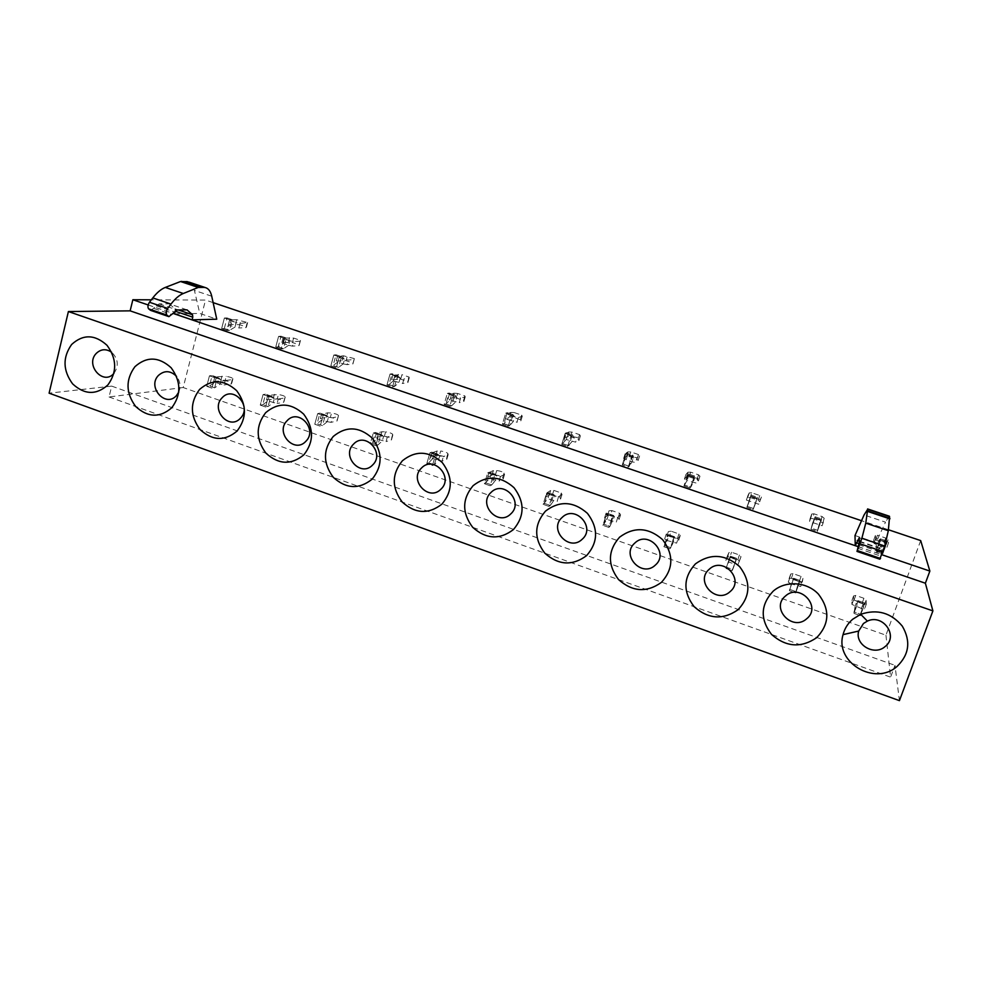 <?xml version="1.0" encoding="UTF-8"?>
<svg xmlns="http://www.w3.org/2000/svg" width="982" height="982" viewBox="0 0 982 982"><rect width="100%" height="100%" fill="white"/><g stroke="black" fill="none" stroke-linecap="round" stroke-linejoin="round"><path stroke-width="0.74" stroke-dasharray="4.91 3.68" d="M888.452 529.752L861.533 520.706M213.131 302.628L205.508 300.062L151.326 299.817M148.184 304.96L173.151 313.454M858.145 546.667L882.131 554.83M174.55 313.859L199.776 313.454L216.752 319.199M855.003 535.521L875.944 542.616L885.519 522.166L864.062 514.973M858.17 546.593L877.11 553.038L875.944 542.616M920.686 540.591L885.948 635.194L183.192 387.534L205.508 300.062M183.192 387.534L109.039 396.961L111.703 386.122L49.1 393.181M885.948 635.194L890.6 677.15L894.97 665.342L899.438 700.645M109.039 396.961L890.6 677.15M111.703 386.122L894.97 665.342M113.912 373.381C119.018 365.893 118.27 358.847 111.666 352.256M178.785 392.088C180.983 386.515 180.246 381.274 176.576 376.401M271.228 396.09L265.582 394.163L270.885 396.016L268.405 396.409L265.582 406.978L260.255 405.112L263.066 394.555L268.405 396.409L265.582 406.978L268.074 406.536L262.771 404.67L265.582 394.163L263.066 394.555L268.405 396.409L271.228 396.09L274.408 398.299L278.262 399.023L277.071 403.479L267.951 400.938L262.771 404.67L260.255 405.112L265.582 406.978L268.074 406.536L270.885 396.016L265.582 394.163L263.066 394.555L260.255 405.112L262.771 404.67L268.074 406.536L273.205 402.78M217.734 377.444L212.149 375.529L217.366 377.346L214.665 377.665L211.952 388.16L206.723 386.331L209.436 375.836L214.665 377.665L211.952 388.16L214.653 387.804L209.436 385.975L212.149 375.529L209.436 375.836L214.665 377.665L217.734 377.444L221.269 379.764L225.185 380.513L224.031 384.944L214.948 382.403L209.436 385.975L206.723 386.331L211.952 388.16L214.653 387.804L217.366 377.346L212.149 375.529L209.436 375.836L206.723 386.331L209.436 385.975L214.653 387.804L220.115 384.22L221.257 379.764L216.101 377.96L214.948 382.403L213.695 381.335L225.074 380.746L226.216 376.388C229.984 376.978 232.231 377.751 232.93 378.721L232.28 379.629L225.185 380.513M327.264 421.683L322.464 425.599L320.181 426.139L314.768 424.236L317.063 423.708L322.464 425.599L325.386 415.018L319.985 413.127L328.504 417.166L321.593 414.134L327.693 412.845L331.548 413.041C335.157 413.569 337.477 414.367 338.508 415.46L338.287 416.54L332.309 417.866L328.491 417.178L327.252 421.671L321.912 419.805L317.063 423.708L314.768 424.236L317.689 413.606L319.985 413.127L325.386 415.018L323.115 415.496L320.181 426.139L314.768 424.236L317.689 413.606L323.115 415.496L320.181 426.139L322.464 425.599L317.063 423.708L319.985 413.127L317.689 413.606L323.115 415.496L325.693 415.079L328.516 417.166M381.163 434.425L375.382 432.448L380.893 434.363L378.843 434.94L375.787 445.644L370.275 443.704L373.307 433.013L378.843 434.94L375.787 445.644L377.849 445.018L372.362 443.091L375.382 432.448L373.307 433.013L378.843 434.94L381.163 434.425L383.594 436.389L387.325 437.051L386.036 441.569L376.843 439.015L372.362 443.091L370.275 443.704L375.787 445.644L377.849 445.018L380.893 434.363L375.382 432.448L373.307 433.013L370.275 443.704L372.362 443.091L377.849 445.018L382.293 440.93L383.581 436.389L378.131 434.486L376.843 439.015L375.136 437.763L380.66 436.192L384.355 436.303L385.631 431.859C389.154 432.35 391.511 433.172 392.702 434.326M432.78 458.582L428.668 462.829L426.814 463.541L429.969 452.776L431.81 452.125L437.42 454.077L435.603 454.74L432.436 465.517L426.814 463.541L429.969 452.776L435.603 454.74L432.436 465.517L434.265 464.793L428.668 462.829L431.81 452.125L429.969 452.776L435.603 454.74L437.653 454.114L439.69 455.955L443.361 456.593L442.023 461.147L432.792 458.569L430.914 457.256L435.836 455.452L439.359 455.488L440.673 451.008C444.122 451.462 446.515 452.297 447.89 453.524M434.265 464.793L437.42 454.077L431.81 452.125L434.118 454.015L439.678 455.943L438.34 460.509L434.265 464.793L432.436 465.517L426.814 463.541L428.668 462.829L434.265 464.793M495.198 474.183L489.282 472.158L495.002 474.159L493.418 474.92L490.141 485.759L484.408 483.745L487.686 472.919L493.418 474.92L490.141 485.759L491.737 484.948L486.029 482.948L489.282 472.158L487.686 472.919L493.418 474.92L495.198 474.183L496.818 475.877L500.427 476.503L499.04 481.07L489.773 478.492L484.408 483.745L490.141 485.759L491.737 484.948L495.002 474.159L489.282 472.158L487.686 472.919L484.408 483.745L486.029 482.948L491.737 484.948L495.431 480.48M553.836 494.621L547.846 492.583L553.676 494.609L552.338 495.468L548.938 506.381L543.107 504.331L546.495 493.43L552.338 495.468L548.938 506.381L550.288 505.472L544.47 503.435L547.846 492.583L546.495 493.43L552.338 495.468L553.836 494.621L555.026 496.192L558.562 496.769L557.125 501.372L547.821 498.795L543.107 504.331L548.938 506.381L550.288 505.472L553.676 494.609L547.846 492.583L546.495 493.43L543.107 504.331L544.47 503.435L550.288 505.472L553.578 500.82M613.578 515.452L607.527 513.39L613.468 515.452L612.387 516.422L608.865 527.408L602.911 525.321L606.434 514.347L612.387 516.422L608.865 527.408L609.945 526.389L604.028 524.314L607.527 513.39L606.434 514.347L612.387 516.422L613.578 515.452L614.327 516.876L617.788 517.428L616.303 522.056L606.962 519.478L602.911 525.321L608.865 527.408L609.945 526.389L613.468 515.452L607.527 513.39L606.434 514.347L602.911 525.321L604.028 524.314L609.945 526.389L614.315 516.876L608.447 514.838L606.962 519.478L604.568 517.956L607.514 515.354L610.485 515.169L611.946 510.615L619.568 513.267L620.599 514.826L617.788 517.428M674.474 536.688L668.349 534.601L674.401 536.7L669.933 548.828L663.869 546.704L667.527 535.656L673.603 537.78L670.755 547.711L664.716 545.587L668.349 534.601L667.527 535.656L673.603 537.78L674.474 536.688L674.757 537.952L678.157 538.48L676.598 543.144L667.232 540.542L663.869 546.704L669.933 548.828L670.755 547.711L674.401 536.7L668.349 534.601L663.869 546.704L664.716 545.587L670.755 547.711L673.21 542.641L674.744 537.964L668.767 535.877L667.232 540.542L664.642 538.958L666.888 536.074L669.663 535.804L671.172 531.225L678.93 533.926L680.244 535.595L678.157 538.48M730.363 556.217L736.525 558.365L732.204 570.677L726.017 568.504L729.81 557.383L736.009 559.544L732.204 570.677L732.744 569.437L726.582 567.277L729.81 557.383L736.009 559.544L736.549 558.328L736.365 559.445L730.252 557.31L730.387 556.18L729.81 557.383L726.017 568.504L732.204 570.677L736.525 558.365L730.363 556.217M797.482 586.094L795.948 591.594L789.663 589.396L789.393 590.734L793.579 578.251L799.864 580.448L799.63 581.749L795.69 592.944L789.393 590.734L793.321 579.54L799.63 581.749L795.69 592.944L795.948 591.594L789.663 589.396L793.579 578.251L793.321 579.54L799.63 581.749L799.851 580.399L799.152 581.344L802.38 581.798L800.723 586.524L791.271 583.922L789.393 590.734L795.69 592.944L799.864 580.448L793.566 578.214L791.271 583.922L788.288 582.179L789.049 578.705L791.382 578.263L793.014 573.623L801.067 576.422L802.969 578.324L802.38 581.798M855.101 606.25L854.021 613.406L858.047 600.739L864.455 602.973L860.453 615.665L854.021 613.406L858.084 602.138L864.528 604.384L860.453 615.665L860.392 614.192L853.996 611.946L858.047 600.739L858.084 602.138L864.528 604.384L864.393 602.899L863.178 603.685L866.32 604.102L864.602 608.852L861.447 608.459L851.922 604.421L851.885 600.64L854.009 600.1L855.739 595.423L863.902 598.284L866.112 600.309L866.32 604.102M855.69 595.436L853.579 595.951L853.64 599.683L863.166 603.697L861.447 608.459L860.453 615.665L854.021 613.406L853.996 611.946L860.392 614.192L864.455 602.973L857.986 600.665L856.82 601.463M240.062 323.459L238.884 327.963L234.956 327.129L229.555 330.345L226.903 330.468L221.625 328.663L224.301 328.553L229.555 330.345L232.317 319.715L227.051 317.935L230.905 320.832L236.134 322.599L229.604 319.923L236.699 319.727L247.636 322.55L240.062 323.459L236.134 322.612L234.956 327.129L229.751 325.361L224.301 328.553L221.625 328.663L224.375 318.008L227.051 317.935L232.317 319.715L229.665 319.788L226.903 330.468L221.625 328.663L224.375 318.008L229.665 319.788L226.903 330.468L229.555 330.345L224.301 328.553L227.051 317.935L224.375 318.008L229.665 319.788L232.317 319.715L236.146 322.612M289.837 340.791L283.074 338.004L293.606 338.066L300.504 340.398L300.136 341.159L293.704 341.613L289.837 340.791L288.622 345.32L283.307 343.528L278.201 346.879L275.733 347.076L278.593 336.347L281.048 336.2L286.425 338.017L283.982 338.164L281.11 348.905L275.733 347.076L278.593 336.347L283.982 338.164L281.11 348.905L283.553 348.708L278.201 346.879L281.048 336.2L278.593 336.347L283.982 338.164L286.425 338.017L289.85 340.779M288.622 345.333L283.553 348.708L281.11 348.905L275.733 347.076L278.201 346.879L283.553 348.708L286.425 338.017L281.048 336.2L284.522 338.974L283.307 343.528L281.859 342.534L292.403 342.534L293.606 338.066M343.258 363.868L338.545 367.403L336.31 367.685L330.836 365.82L333.082 365.55L338.545 367.403L341.515 356.638L336.053 354.797L339.109 357.448L344.522 359.277L337.501 356.417L343.467 355.803L354.318 358.577L354.183 359.424L348.328 360.087L344.522 359.289L343.258 363.856L337.857 362.027L333.082 365.55L330.836 365.82L333.806 355.018L336.053 354.797L341.515 356.638L339.293 356.871L336.31 367.685L330.836 365.82L333.806 355.018L339.293 356.871L336.31 367.685L338.545 367.403L333.082 365.55L336.053 354.797L333.806 355.018L339.293 356.871L341.515 356.638L344.535 359.277M393.377 380.869L388.982 384.551L386.957 384.919L390.038 374.044L392.063 373.737L397.624 375.615L395.636 375.934L392.542 386.81L386.957 384.919L390.038 374.044L395.636 375.934L392.542 386.81L394.543 386.442L388.982 384.551L392.063 373.737L390.038 374.044L395.636 375.934L397.624 375.615L400.214 378.131L403.958 378.905L402.645 383.496L393.389 380.869L391.622 379.764L400.668 379.175L401.957 374.658L409.113 377.076L409.199 378.009L403.958 378.905M394.543 386.442L397.624 375.615L392.063 373.737L394.69 376.253L400.214 378.119L398.888 382.735L394.543 386.442L392.542 386.81L386.957 384.919L388.982 384.551L394.543 386.442M457.612 393.463L454.114 393.181L449.375 394.273L451.315 395.427L449.118 393.021L454.789 394.936L453.033 395.353L449.817 406.303L444.134 404.375L447.338 393.426L453.033 395.353L449.817 406.303L451.585 405.848L445.926 403.921L449.118 393.021L447.338 393.426L453.033 395.353L454.789 394.936L456.937 397.317L460.607 398.066L459.245 402.694L449.952 400.055L445.926 403.921L444.134 404.375L449.817 406.303L451.585 405.848L454.789 394.936L449.118 393.021L447.338 393.426L444.134 404.375L445.926 403.921L451.585 405.848L455.574 401.969L456.925 397.329L451.315 395.427L449.952 400.055L448.025 398.888L452.776 397.747L456.274 398.005L457.612 393.463L464.891 395.918L465.223 396.937L460.607 398.066M514.273 412.6L510.971 412.391L506.872 413.717L508.983 414.944L507.252 412.673L513.034 414.637L511.512 415.14L508.185 426.163L502.391 424.187L505.718 413.177L511.512 415.14L508.185 426.163L509.707 425.611L503.938 423.647L507.252 412.673L505.718 413.177L511.512 415.14L513.034 414.637L514.715 416.871L518.324 417.596L516.913 422.248L507.584 419.596L503.938 423.647L502.391 424.187L508.185 426.163L509.707 425.611L513.034 414.637L507.252 412.673L505.718 413.177L502.391 424.187L503.938 423.647L509.707 425.611L513.291 421.548L514.703 416.871L508.983 414.944L507.584 419.596L505.472 418.369L509.584 416.982L512.899 417.166L514.273 412.6L521.7 415.104L522.289 416.221L518.324 417.596M566.27 439.519L561.753 444.392L565.202 433.295L566.491 432.706L572.371 434.695L571.119 435.296L567.657 446.393L561.753 444.392L565.202 433.295L571.119 435.296L567.657 446.393L568.922 445.754L563.054 443.754L566.491 432.706L565.202 433.295L571.119 435.296L572.371 434.695L573.586 436.794M572.113 441.495L567.657 446.393L561.753 444.392L563.054 443.754L568.922 445.754L572.371 434.695L566.491 432.706L567.743 434.817L566.283 439.506L575.648 442.17L577.121 437.481L573.574 436.794L572.101 441.483M630.8 451.953L627.879 451.892L625.153 453.733L627.621 455.083L626.86 453.119L632.862 455.157L631.868 455.844L628.284 467.027L622.257 464.977L625.841 453.807L631.868 455.844L628.284 467.027L629.29 466.278L623.3 464.24L626.86 453.119L625.841 453.807L631.868 455.844L632.862 455.157L633.574 457.084L627.633 455.071L626.111 459.809L622.257 464.977L628.284 467.027L629.29 466.278L632.862 455.157L626.86 453.119L625.841 453.807L622.257 464.977L623.3 464.24L629.29 466.278L632.052 461.835L635.514 462.473L637.036 457.759L633.562 457.096L632.04 461.822L623.644 458.447L626.393 456.544L629.315 456.581L630.8 451.953L638.496 454.543L639.626 455.869L637.036 457.759M690.702 472.182L688.001 472.207L685.988 474.318L688.652 475.742L688.407 473.925L694.532 476L690.088 488.054L683.951 485.955L687.658 474.723L693.808 476.798L690.812 487.195L684.712 485.12L688.407 473.925L687.658 474.723L693.808 476.798L694.532 476L694.716 477.78L698.104 478.418L696.52 483.156L687.081 480.493L683.951 485.955L690.088 488.054L690.812 487.195L694.532 476L688.407 473.925L683.951 485.955L684.712 485.12L690.812 487.195L693.132 482.555L694.704 477.78L688.652 475.742L687.081 480.493L684.417 479.056L686.455 476.884L689.168 476.847L690.702 472.182L698.558 474.834L699.97 476.245L698.104 478.418M749.229 501.581L746.848 507.363L751.156 495.149L757.392 497.26L753.096 509.486L746.848 507.363L750.69 496.045L756.962 498.169L753.55 508.529L747.314 506.405L751.156 495.149L750.69 496.045L756.962 498.169L757.392 497.26L757.048 498.868L760.35 499.47L758.718 504.245L746.381 500.071L747.658 497.616L750.162 497.493L751.758 492.792L759.749 495.493L761.455 497.027L760.35 499.47M755.416 503.68L753.096 509.486L746.848 507.363L747.314 506.405L753.55 508.529L757.392 497.26L751.156 495.149L749.241 501.569M812.605 523.075L810.985 529.188L815.146 516.778L821.504 518.938L817.368 531.36L810.985 529.188L814.986 517.796L821.382 519.957L817.368 531.36L817.515 530.28L811.169 528.12L815.146 516.778L814.986 517.796L821.382 519.957L821.504 518.938L820.608 520.374L823.824 520.951L822.13 525.751L809.549 521.491L810.04 518.742L812.323 518.533L813.98 513.807L822.13 516.569L824.144 518.201L823.824 520.951M818.902 525.21L817.368 531.36L810.985 529.188L811.169 528.12L817.515 530.28L821.504 518.938L815.146 516.778L812.617 523.062M878.988 540.125L880.412 538.848L886.906 541.045L882.928 553.664L876.41 551.442L880.559 539.977L887.09 542.187L882.928 553.664L882.769 552.473L876.288 550.264L880.412 538.848L880.559 539.977L887.09 542.187L886.906 541.045L885.42 542.31L888.55 542.837L886.795 547.686L877.245 544.985L876.41 551.442L882.928 553.664L886.906 541.045L880.412 538.848L876.41 551.442L876.288 550.264L882.769 552.473L885.408 542.31L878.988 540.149L877.245 544.985L873.955 543.328L873.649 540.284L875.686 539.99L877.454 535.227L885.715 538.038L888.047 539.793L888.55 542.837M726.582 567.277L726.017 568.504L726.582 567.277L732.744 569.437L734.745 564.159L738.059 564.625L739.667 559.936L736.34 559.445L734.745 564.147L728.656 562.023L726.582 567.277M188.875 282.079C191.551 283.332 193.405 286.106 194.436 290.426L199.776 313.454M175.299 310.828L174.968 308.802L178.356 309.956M150.798 310.447L159.121 303.855L169.272 303.843L187.034 309.87M169.272 303.843L174.968 308.802M889.201 516.151L885.519 522.166M859.029 543.66L878.141 550.165L877.11 553.038M878.141 550.165L881.443 545.292L859.262 537.78M859.434 541.696L881.983 549.355L881.443 545.292M881.983 549.355L879.762 559.188M212.517 375.627L216.089 377.947L214.837 376.904L226.216 376.388M232.28 379.629L231.126 384.011L224.031 384.944M232.93 378.721L231.789 383.09C231.089 382.108 228.855 381.323 225.074 380.746M231.789 383.09L231.126 384.011M222.042 376.069L220.901 380.439M214.837 376.904L213.695 381.335M221.257 379.752L216.101 377.96M278.262 399.023L284.817 397.919L285.246 396.924C284.387 395.906 282.116 395.108 278.422 394.555L267.742 395.353L274.395 398.299L273.205 402.767M284.817 397.919L283.626 402.325L277.071 403.479M267.742 395.353L266.552 399.809L267.951 400.938L269.142 396.47L265.926 394.236M266.552 399.809L277.243 398.938L278.422 394.555M285.246 396.924L284.068 401.319C283.209 400.288 280.938 399.49 277.243 398.938M284.068 401.319L283.626 402.325M274.395 394.298L273.217 398.692M274.408 398.287L269.154 396.458M327.252 421.671L331.057 422.358L332.309 417.866M338.287 416.54L337.059 420.971L331.057 422.358M321.593 414.134L320.353 418.614L321.912 419.805L323.152 415.312M320.353 418.614L326.466 417.276L330.32 417.448L331.548 413.041M338.508 415.46L337.268 419.879C336.249 418.774 333.941 417.964 330.32 417.448M337.268 419.879L337.059 420.971M327.693 412.845L326.466 417.276M384.355 436.303C387.89 436.781 390.247 437.604 391.425 438.77L392.702 434.314L392.726 435.492L387.325 437.051M375.652 432.497L378.131 434.474L376.413 433.246L381.924 431.736L385.631 431.859M392.726 435.492L391.437 439.948L386.036 441.569M391.425 438.77L391.437 439.948M381.924 431.736L380.66 436.192M376.413 433.246L375.136 437.763M383.581 436.376L378.131 434.474M439.359 455.488C442.808 455.93 445.202 456.765 446.565 457.993L447.878 453.524L448.148 454.789L443.361 456.593M439.678 455.955L432.252 452.727L437.15 450.959L440.673 451.008M448.148 454.789L446.81 459.281L442.023 461.147M446.565 457.993L446.81 459.281M437.15 450.959L435.836 455.452M432.252 452.727L430.914 457.256M434.13 454.028L432.792 458.569M500.427 476.503L504.576 474.429L504.073 473.078C502.526 471.79 500.083 470.93 496.732 470.525L493.381 470.538L489.11 472.551L496.806 475.889L495.419 480.468M504.576 474.429L503.201 478.958L499.04 481.07M489.11 472.551L487.735 477.117L489.773 478.492L491.16 473.913M487.735 477.117L492.019 475.055L495.37 475.018L496.732 470.525M504.073 473.078L502.698 477.571C501.164 476.27 498.721 475.423 495.37 475.018M502.698 477.571L503.201 478.958M493.381 470.538L492.019 475.055M489.49 472.195L491.147 473.901M496.806 475.877L491.16 473.901M558.562 496.769L562.048 494.449L561.287 492.989L553.811 490.386L550.657 490.472L547.035 492.755L555.014 496.192L553.566 500.808M562.048 494.449L560.624 498.991L557.125 501.372M547.035 492.755L545.599 497.346L547.821 498.795L549.257 494.179L548.005 492.596M545.599 497.346L549.233 495.026L552.4 494.903L553.811 490.386M561.287 492.989L559.863 497.518L552.4 494.903M559.863 497.518L560.624 498.991M550.657 490.472L549.233 495.026M555.014 496.18L549.257 494.179M607.649 513.39L608.447 514.826L606.041 513.328L608.987 510.787L611.946 510.615M620.599 514.826L619.114 519.404L616.303 522.056M619.568 513.267L618.095 517.821L610.485 515.169M618.095 517.821L619.114 519.404M608.987 510.787L607.514 515.354M606.041 513.328L604.568 517.956M614.315 516.863L608.447 514.826M668.435 534.576L668.767 535.865L666.177 534.306L668.411 531.483L671.172 531.225M680.244 535.595L678.709 540.198L676.598 543.144M678.93 533.926L677.408 538.517L669.663 535.804M677.408 538.517L678.709 540.198M668.411 531.483L666.888 536.074M666.177 534.306L664.642 538.958M674.757 537.952L668.779 535.865M736.34 559.445L727.466 555.677L728.963 552.559L731.516 552.228L739.421 554.977L741.017 556.757L739.667 559.936M741.017 556.757L738.059 564.625M727.466 555.677L725.87 560.366L728.656 562.023L730.252 557.322M725.87 560.366L727.392 557.187L729.945 556.831L731.516 552.228M739.421 554.977L737.85 559.593L729.945 556.831M737.85 559.593L739.434 561.397M728.963 552.559L727.392 557.187M793.014 573.623L790.682 574.053L789.945 577.465L799.139 581.356L797.47 586.082M802.969 578.324L800.723 586.524M801.067 576.422L799.434 581.074L791.382 578.263M799.434 581.074L801.324 582.989M790.682 574.053L789.049 578.705M789.945 577.465L788.288 582.179M799.864 580.448L793.566 578.214M799.139 581.344L792.928 579.171M866.112 600.309L864.406 605.01L864.602 608.852M863.902 598.284L862.208 602.96L854.009 600.1M862.208 602.96L864.406 605.01M853.579 595.951L851.885 600.64M853.64 599.683L851.922 604.421M863.178 603.685L856.832 601.475L855.113 606.238M247.047 323.225L245.881 327.669L238.884 327.963M229.604 319.923L228.45 324.416L229.751 325.361L230.917 320.844M228.45 324.416L239.694 324.686L240.848 320.255M247.636 322.55L246.47 326.981L239.694 324.686M246.47 326.981L245.881 327.669M236.699 319.727L235.545 324.17M288.622 345.32L292.489 346.143L293.704 341.613M300.136 341.159L298.921 345.639L292.489 346.143M300.504 340.398L299.301 344.866L292.403 342.534M299.301 344.866L298.921 345.639M289.604 337.599L288.401 342.08M283.074 338.004L281.859 342.534M289.837 340.779L284.535 338.974M343.258 363.856L347.063 364.653L348.328 360.087M354.183 359.424L352.919 363.929L347.063 364.653M337.501 356.417L336.249 360.983L337.857 362.027L339.109 357.46M336.249 360.983L346.057 360.689L347.297 356.208M354.318 358.577L353.078 363.07L346.057 360.689M353.078 363.07L352.919 363.929M343.467 355.803L342.215 360.296M400.202 378.131L392.923 375.173L401.957 374.658M409.199 378.009L407.898 382.55L402.645 383.496M409.113 377.076L407.812 381.593L400.668 379.175M407.812 381.593L407.898 382.55M398.287 374.326L396.998 378.856M392.923 375.173L391.622 379.764M394.703 376.266L393.389 380.869M465.223 396.937L463.885 401.503L459.245 402.694M464.891 395.918L463.553 400.46L456.274 398.005M463.553 400.46L463.885 401.503M454.114 393.181L452.776 397.747M449.375 394.273L448.025 398.888M456.925 397.317L451.315 395.415M522.289 416.221L520.89 420.812L516.913 422.248M520.313 419.682L512.899 417.166M521.7 415.104L520.3 419.682L520.89 420.812M510.971 412.391L509.584 416.982M506.872 413.717L505.472 418.369M514.703 416.859L508.995 414.932M567.756 434.817L573.574 436.781L565.46 433.541L568.885 431.957L572.003 432.092L579.564 434.645L580.411 435.861L577.121 437.481M580.411 435.861L578.963 440.488L575.648 442.17M565.46 433.541L563.999 438.218L566.283 439.506M563.999 438.218L567.449 436.585L570.567 436.695L572.003 432.092M579.552 434.645L578.116 439.249L570.567 436.695M578.116 439.249L578.963 440.488M568.885 431.957L567.449 436.585M633.562 457.096L627.621 455.083M639.626 455.869L638.128 460.521L635.514 462.473M638.496 454.543L636.999 459.183L629.315 456.581M636.999 459.183L638.128 460.521M627.879 451.892L626.393 456.544M625.153 453.733L623.644 458.447M699.97 476.245L698.411 480.935L696.52 483.156M698.558 474.834L696.999 479.498L689.168 476.847M696.999 479.498L698.411 480.935M688.001 472.207L686.455 476.884M685.988 474.318L684.417 479.056M694.704 477.768L688.664 475.73M751.758 492.792L749.254 492.903L748.002 495.296L757.036 498.881L755.404 503.656M761.455 497.027L758.718 504.245M759.749 495.493L758.141 500.194L750.162 497.493M758.141 500.194L759.847 501.741M749.254 492.903L747.658 497.616M748.002 495.296L746.381 500.071M757.036 498.868L750.874 496.782M813.98 513.807L811.709 514.003L811.23 516.692L820.596 520.386L818.89 525.198M824.144 518.201L822.13 525.751M822.13 516.569L820.461 521.295L812.323 518.533M820.461 521.295L822.462 522.952M811.709 514.003L810.04 518.742M811.23 516.692L809.549 521.491M820.596 520.374L814.311 518.238M885.408 542.297L875.698 538.492L875.367 535.509L877.405 535.227M888.047 539.793L886.316 544.58L886.795 547.686M885.715 538.038L883.996 542.801L875.686 539.99M883.996 542.801L886.316 544.58M875.367 535.509L873.649 540.284M875.698 538.492L873.955 543.328M211.731 296.22L194.436 290.426M159.121 303.855L177.128 309.968M156.236 305.795L174.293 311.932M154.149 308.532L172.218 314.694M859.41 541.205L879.123 547.907M858.722 544.728L881.357 552.424M857.679 548.238L880.351 555.959M325.693 415.079L320.292 413.201M437.653 454.114L432.043 452.162M736.549 558.328L730.387 556.18M854.058 600.088L855.739 595.423M864.393 602.899L857.986 600.665M875.735 539.977L877.454 535.227"/><path stroke-width="1.47" d="M49.1 393.181L68.396 311.54L932.9 610.89L899.438 700.645L49.1 393.181M107.86 384.993C96.273 395.23 84.526 394.85 72.607 383.864C62.848 370.496 62.529 357.374 71.649 344.461C83.114 334.04 94.91 334.334 107.026 345.32C116.907 358.86 117.177 372.08 107.86 384.993M134.915 366.703C146.711 356.257 158.789 356.601 171.126 367.734C181.167 381.446 181.375 394.789 171.752 407.776C159.82 418.037 147.791 417.608 135.651 406.462C125.745 392.947 125.5 379.69 134.915 366.703M199.567 389.449C211.719 378.954 224.08 379.359 236.662 390.664C246.863 404.535 246.998 418.001 237.055 431.061C224.78 441.36 212.456 440.857 200.095 429.564C190.017 415.877 189.845 402.51 199.567 389.449M265.656 412.698C278.176 402.166 290.844 402.632 303.659 414.097C314.031 428.152 314.08 441.74 303.831 454.862C291.175 465.198 278.557 464.633 265.962 453.181C255.725 439.322 255.627 425.832 265.656 412.698M333.242 436.474C346.13 425.906 359.117 426.433 372.19 438.058C382.722 452.297 382.698 466.008 372.104 479.204C359.081 489.576 346.143 488.95 333.303 477.326C322.906 463.283 322.882 449.67 333.242 436.474M402.375 460.791C415.656 450.186 428.962 450.787 442.281 462.583C453.009 476.994 452.898 490.84 441.949 504.11C428.533 514.507 415.276 513.807 402.19 502.011C391.609 487.796 391.671 474.06 402.375 460.791M473.103 485.673C486.777 475.03 500.427 475.693 514.016 487.673C524.928 502.281 524.719 516.25 513.414 529.593C499.593 540.014 486.004 539.253 472.661 527.273C461.896 512.874 462.043 499.016 473.103 485.673M545.476 511.131C559.58 500.452 573.574 501.201 587.445 513.353C598.541 528.156 598.247 542.26 586.561 555.665C572.31 566.123 558.377 565.276 544.764 553.124C533.815 538.541 534.048 524.548 545.476 511.131M619.568 537.191C634.102 526.487 648.451 527.297 662.617 539.646C673.898 554.646 673.517 568.885 661.438 582.363C646.745 592.846 632.457 591.925 618.562 579.589C607.428 564.81 607.76 550.681 619.568 537.191M695.428 563.877C710.416 553.136 725.146 554.032 739.593 566.577C751.083 581.774 750.592 596.148 738.108 609.699C722.961 620.207 708.304 619.2 694.127 606.667C682.797 591.692 683.227 577.428 695.428 563.877M773.129 591.213C785.49 580.288 806.799 581.577 818.46 594.159C830.158 609.564 829.557 624.086 816.656 637.699C801.03 648.23 785.981 647.138 771.508 634.409C759.97 619.237 760.51 604.826 773.129 591.213M852.732 619.212L860.723 614.302C877.245 608.779 891.104 612.719 902.298 626.135C910.977 641.099 909.258 654.515 897.118 666.385C874.974 686.393 834.602 662.396 843.059 634.63C844.63 628.541 847.847 623.398 852.732 619.212M888.452 529.752L920.686 540.591L929.868 571.082L925.375 583.222L932.9 610.89M861.533 520.706L213.131 302.628M151.326 299.817L132.852 299.743L148.184 304.96M173.151 313.454L858.145 546.667M882.131 554.83L929.868 571.082M175.299 310.828L174.55 313.859L192.104 319.837L216.752 319.199L211.731 296.22C210.614 291.286 208.454 288.401 205.263 287.554L188.875 282.079M861.877 538.283L865.768 523.124L867.695 509.265L889.557 516.569L888.329 530.71L884.745 546.041L861.877 538.283L856.991 551.418L859.434 541.696L859.262 537.78L855.261 545.599L858.17 546.593M855.261 545.599L855.003 535.521L864.062 514.973L867.695 509.265M132.852 299.743L130.14 310.852L68.396 311.54M130.14 310.852L925.375 583.222M111.666 352.256C106.031 348.549 100.864 348.966 96.15 353.52C84.906 365.169 103.429 385.926 113.912 373.381M176.576 376.401C170.524 370.472 164.473 370.153 158.433 375.443C146.858 387.129 165.7 408.156 176.502 395.55L178.785 392.088M222.067 397.833C210.16 409.58 229.322 430.865 240.455 418.197C252.521 406.438 233.139 385.03 222.067 397.833M287.1 420.713C274.825 432.497 294.33 454.077 305.807 441.348C318.229 429.539 298.503 407.849 287.1 420.713M353.569 444.097C340.926 455.943 360.775 477.792 372.608 465.002C385.41 453.156 365.329 431.172 353.569 444.097M421.523 468.009C408.5 479.891 428.704 502.035 440.906 489.196C454.089 477.289 433.651 455.01 421.523 468.009M491.012 492.448C477.596 504.392 498.169 526.831 510.75 513.93C524.339 501.986 503.521 479.4 491.012 492.448M562.097 517.465C548.263 529.445 569.216 552.191 582.203 539.241C596.197 527.248 574.998 504.343 562.097 517.465M634.826 543.046C620.563 555.076 641.909 578.14 655.301 565.129C669.736 553.087 648.132 529.875 634.826 543.046M709.25 569.241C694.556 581.307 716.295 604.703 730.117 591.618C745.007 579.54 722.985 556.008 709.25 569.241M785.44 596.037C770.281 608.153 792.449 631.88 806.713 618.746C822.069 606.63 799.618 582.756 785.44 596.037M863.46 623.496L858.71 631.045C854.536 644.683 874.385 656.369 885.15 646.524C898.911 636.189 883.039 613.529 867.376 621.103L863.46 623.496M149.46 302.247L167.713 308.446L170.991 304.089C175.103 298.712 179.203 295.177 183.303 293.495L165.295 287.431C161.109 289.089 156.948 292.575 152.787 297.914L149.46 302.247C147.803 304.972 147.521 307.17 148.601 308.827L150.798 310.447L168.695 316.56M187.722 281.699L180.541 281.527L165.295 287.431M186.396 281.527L203.961 287.395L198.254 287.456L183.303 293.495M203.961 287.395L205.263 287.554M175.213 311.208L192.779 317.174L192.104 319.837M192.779 317.174L192.558 314.78L187.034 309.87L177.128 309.968L168.941 316.634L166.805 315.038C165.762 313.381 166.068 311.184 167.713 308.446M884.745 546.041L879.762 559.188L857.028 551.43M170.991 304.089L152.787 297.914M180.541 281.527L198.254 287.456M181.461 281.355L199.15 287.272M178.356 309.956L192.558 314.78M150.148 310.116L168.303 316.302M148.601 308.827L166.805 315.038M888.329 530.71L865.768 523.124M867.793 511.499L889.876 518.877M867.855 510.971L889.901 518.349M856.279 542.727L859.029 543.66M857.225 540.468L859.41 541.205M857.139 551.344L879.933 559.114M857.667 550.669L880.535 558.476M860.232 543.844L883.174 551.639M858.71 631.045L843.059 634.63M867.376 621.103L860.723 614.302M889.41 516.225L867.597 508.934"/></g></svg>

